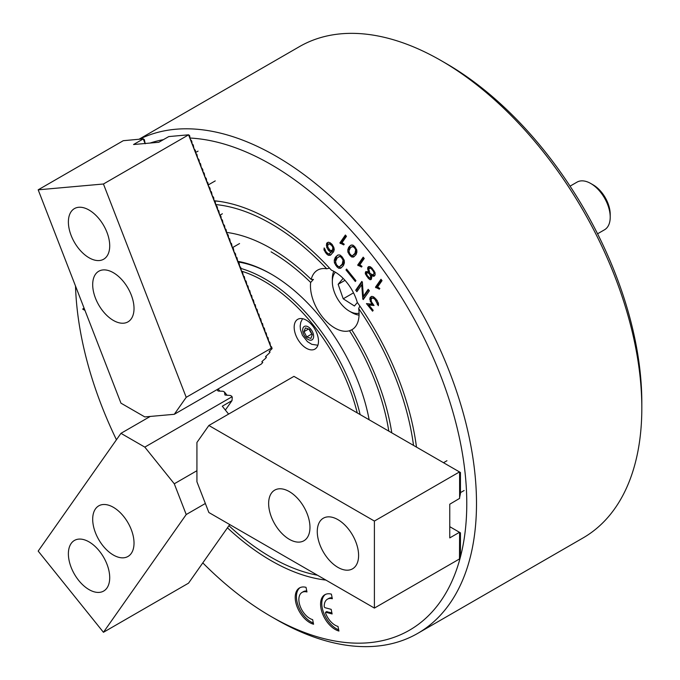 <?xml version="1.0" encoding="UTF-8"?>
<svg xmlns="http://www.w3.org/2000/svg" width="680" height="680" viewBox="0 0 680 680"><rect width="100%" height="100%" fill="white"/><g stroke="black" fill="none" stroke-linecap="round" stroke-linejoin="round"><path stroke-width="1.02" d="M302.065 592.399A15.47 8.934 60 0 1 306.969 591.957L306.025 587.341A20.63 11.909 -120 0 0 299.489 587.928A20.63 11.909 -120 0 0 296.327 604.461A20.63 11.909 -120 0 0 309.8 622.634A20.63 11.909 -120 0 0 313.574 624.24L312.63 619.633A15.47 8.934 60 0 1 309.8 618.426A15.47 8.934 60 0 1 299.693 604.792A15.47 8.934 60 0 1 302.065 592.399L303.28 591.693A15.47 8.934 60 0 1 306.774 590.996M300.109 587.613A20.63 11.909 -120 0 0 297.712 604.308A20.63 11.909 -120 0 0 311.015 621.937A20.63 11.909 -120 0 0 313.335 623.058M335.163 625.226A15.47 8.934 60 0 1 325.482 612.884L325.788 612.255L332.112 613.955L331.168 609.34L324.844 607.648L324.232 606.773A15.47 8.934 60 0 1 327.428 599.19A15.47 8.934 60 0 1 332.333 598.748L331.389 594.141A20.63 11.909 -120 0 0 324.844 594.728A20.63 11.909 -120 0 0 321.683 611.252A20.63 11.909 -120 0 0 335.163 629.433A20.63 11.909 -120 0 0 338.938 631.04L337.994 626.424A15.47 8.934 60 0 1 335.163 625.226M325.474 594.405A20.63 11.909 -120 0 0 323.068 611.108A20.63 11.909 -120 0 0 336.379 628.728A20.63 11.909 -120 0 0 338.691 629.858M329.562 268.158L326.714 268.778A34.383 19.848 -120 0 0 317.577 270.139A34.383 19.848 -120 0 0 311.202 279.421L313.412 279.438L310.658 282.447A34.383 19.848 -120 0 0 334.773 327.981A34.383 19.848 -120 0 0 349.486 330.752A169.839 98.056 60 0 1 388.807 431.128M416.483 447.108A208.352 120.292 60 0 0 357.298 302.37A34.383 19.848 -120 0 0 334.773 271.839A34.383 19.848 -120 0 0 331.415 270.173A208.352 120.292 60 0 0 218.509 201.263A208.352 120.292 60 0 0 214.157 200.761M237.685 261.315A142.681 82.373 60 0 1 271.074 274.031L271.074 274.031A142.681 82.373 60 0 1 271.082 274.031A142.681 82.373 60 0 1 369.147 419.773M271.685 274.389A140.964 81.388 -120 0 0 238.008 261.962M215.764 204.561A204.221 117.912 60 0 1 271.074 223.779A204.221 117.912 60 0 1 326.714 268.778M214.455 200.957A206.286 119.102 60 0 1 220.04 201.484M441.26 60.69L446.114 63.495A276.769 159.792 60 0 1 446.123 63.495A276.769 159.792 60 0 1 641.818 402.458L641.818 408.076A283.645 163.761 -120 0 0 441.252 60.681L441.252 60.681A283.645 163.761 -120 0 0 299.429 46.639L139.052 139.23M139.528 139.188A283.645 163.761 60 0 1 275.935 156.128A283.645 163.761 60 0 1 461.236 406.079A283.645 163.761 60 0 1 417.758 633.361L583.075 537.923A283.645 163.761 -120 0 0 641.818 408.076M202.793 562.879A276.769 159.792 -120 0 0 271.074 616.505A276.769 159.792 -120 0 0 466.777 503.514A276.769 159.792 -120 0 0 271.074 164.552A276.769 159.792 -120 0 0 190.145 138.048M275.935 619.318L271.074 616.505L275.935 619.318A283.645 163.761 60 0 1 275.935 619.31A283.645 163.761 60 0 0 417.758 633.361M325.89 580.082A208.352 120.292 60 0 1 271.074 560.643A208.352 120.292 60 0 1 227.434 527.816M335.197 257.601L337.926 254.966L339.889 254.983L341.878 256.589L344.241 260.321L344.386 262.905L343.459 265.557L340.663 268.251L338.725 268.251L336.846 266.73L334.416 262.863L334.254 260.245L335.197 257.601L337.238 255.705L336.022 256.411M355.708 290.216L361.82 281.418L362.363 282.098L363.35 296.276L368.195 289.323L369.376 290.785L363.264 299.582L362.763 298.962L361.734 284.725L356.889 291.686L355.708 290.216L356.923 289.51L362.21 281.902M339.881 242.939L345.38 235.025L346.451 236.343L341.793 243.041L344.233 244.188L343.731 244.902L339.881 242.939L341.096 242.233L345.772 235.509M357.671 265.072L363.179 257.159L364.242 258.485L359.584 265.183L362.024 266.322L361.53 267.036L357.671 265.072L358.887 264.367L363.57 257.644M375.471 287.207L380.97 279.293L382.041 280.619L377.383 287.317L379.822 288.456L379.321 289.178L375.471 287.207L376.686 286.501L381.361 279.777M163.302 139.68A276.769 159.792 -120 0 0 150.11 143.046M75.505 286.034A276.769 159.792 -120 0 0 116.442 439.756M84.974 310.428L82.662 309.094L84.065 308.091M367.65 267.801L368.424 266.688L370.251 266.721L371.994 268.124L374.96 272.519L375.113 274.924L374.298 276.097L373.286 276.301L371.042 275.315L371.764 277.329L371.118 279.505L370.048 279.726L368.33 278.324L365.253 273.734L365.865 271.524L368.458 272.119L367.65 267.801L369.274 266.517M348.627 247.435L351.075 245.072L352.852 245.089L354.637 246.534L356.762 249.892L356.898 252.212L356.056 254.609L353.549 257.031L351.798 257.023L350.115 255.654L347.922 252.178L347.777 249.815L348.627 247.435L350.582 245.667L349.367 246.364M370.149 297.398L371.815 296.344L373.515 296.803L377.034 300.322L378.505 303.841L378.309 305.711L374.986 299.378L373.099 298.112L371.543 298.46L371.118 299.88L371.552 301.954L374.043 305.507L368.849 304.963L373.184 310.326L372.589 311.185L366.46 303.594L371.705 304.164L369.784 299.276L370.149 297.398L371.51 296.488M345.975 269.918L346.57 269.067L355.921 280.653L355.325 281.503L345.975 269.918L346.851 269.416M326.629 243.253L328.296 242.207L329.995 242.658L331.942 244.23L333.795 247.325L334.254 249.518L333.6 251.804L330.259 255.306L328.304 255.298L326.425 253.776L323.969 249.857L324.148 247.928L326.043 251.761L328.091 253.776L329.205 253.768L331.364 251.957L330.488 252.076L328.644 250.588L326.723 247.358L326.629 243.253L327.99 242.352M349.486 330.752L351.721 329.825A34.383 19.848 -120 0 0 351.959 329.69A34.383 19.848 -120 0 0 358.666 308.524A204.221 117.912 60 0 1 413.525 445.4M351.721 329.825A173.969 100.445 60 0 1 391.782 432.846M227.179 232.492A173.969 100.445 60 0 1 311.202 279.421M271.074 251.855A169.839 98.056 60 0 1 310.658 282.447M358.666 308.524L359.865 306.034M317.483 575.221A204.221 117.912 60 0 1 228.939 525.691M84.269 308.618L82.662 309.094M378.99 287.852L378.072 288.379M378.411 287.436L377.808 287.266M377.476 287.173L375.929 287.776M377.145 287.079L376.686 286.501M374.671 275.57L373.286 276.301M374.501 275.604L373.048 275.221L371.832 275.927M373.048 275.221L372.427 274.745M372.147 274.669L371.042 275.315M371.484 278.978L370.048 279.726M371.263 279.021L370.039 278.026M369.274 277.788L368.33 278.324M367.285 275.596L366.495 276.046M366.546 273.181L365.253 273.734M366.469 273.037L366.546 271.583L365.33 272.289M369.18 271.694L368.458 272.119M368.875 270.563L367.965 271.082M368.875 268.898L368.781 268.447L367.565 269.152M368.781 268.447L368.866 267.104M371.118 267.418L368.798 269.008L369.877 273.309L372.623 274.797L375.096 273.139M371.067 267.385L369.368 268.192M369.486 272.408L368.569 272.051M371.552 275.017L371.254 274.337M368.653 272.034L366.452 273.326L367.175 275.451L369.656 278.103L371.671 276.887M368.416 272.085L366.767 272.875M369.096 272.144L367.438 272.74M369.962 273.411L369.308 273.785L367.88 272.85M370.49 273.844L369.716 274.295L369.308 273.785M371.186 275.596L370.473 276.012L369.716 274.295M371.425 276.054L370.583 276.548L370.473 276.012M371.662 276.828L370.524 277.491L370.583 276.548M370.175 278.001L370.524 277.491M371.356 267.614L370.03 268.048M372.445 268.685L371.654 269.135L370.421 268.158M373.889 270.504L373.116 270.946L371.654 269.135M374.663 271.949L373.881 272.399L373.116 270.946M374.867 272.34L373.983 272.85L373.881 272.399M375.088 273.105L373.923 273.785L373.983 272.85M373.32 274.652L373.923 273.785M361.199 265.719L360.281 266.245M360.613 265.293L360.017 265.132M359.686 265.038L358.139 265.642M359.354 264.945L358.887 264.367M350.582 245.667L351.365 245.072M354.484 256.326L351.798 257.023M353.013 256.326L352.138 255.612M351.007 255.144L350.115 255.654M349.911 254.005L349.137 254.448M348.95 251.583L347.922 252.178M349.078 250.546L348.993 249.118L347.777 249.815M348.993 249.118L349.843 246.738M353.71 245.777L350.429 247.707L348.925 250.996L349.775 253.835L351.602 255.621L352.589 255.603L354.977 253.3L355.708 249.713L354.238 247.409L352.061 246.492M352.589 255.603L355.445 253.674L356.813 250.809M353.94 245.964L353.056 246.475M354.994 246.976L354.238 247.409M355.708 247.919L354.986 248.336M356.439 249.288L355.708 249.713M356.796 250.435L355.767 251.022M356.192 252.603L354.977 253.3M355.445 253.674L354.229 254.371M343.4 243.584L342.49 244.111M342.822 243.159L342.219 242.998M341.896 242.904L340.34 243.508M341.555 242.811L341.096 242.233M378.479 303.714L377.204 304.351M378.267 302.694L377.273 303.263M377.12 300.483L376.269 300.968M375.861 298.868L374.986 299.378M374.944 297.95L373.932 298.537M374.289 297.432L373.099 298.112M374.272 297.415L372.351 298.112M373.567 297.406L371.543 298.46M373.311 304.598L370.065 304.257L368.849 304.963M369.189 304.767L368.416 303.807M372.555 303.671L371.705 304.164M372.419 303.493L371.569 303.986M371.195 300.951L370.243 301.503M371.186 299.498L371 298.571L369.784 299.276M371 298.571L371.365 296.692M368.585 289.808L364.565 295.579L363.35 296.276M364.089 298.392L362.763 298.962M363.978 298.256L363.817 296.012M362.517 284.265L361.734 284.725M357.714 290.496L356.923 289.51M337.238 255.705L338.207 254.975M341.598 267.554L338.725 268.251M339.94 267.546L338.87 266.679M337.841 266.161L336.846 266.73M336.625 264.894L335.767 265.387M335.554 262.2L334.416 262.863M335.58 261.392L335.469 259.539L334.254 260.245M335.469 259.539L336.413 256.896M340.935 255.833L337.195 257.899L335.521 261.553L336.473 264.707L338.504 266.688L339.6 266.671L342.252 264.112L343.069 260.125L341.428 257.567L340.119 256.53L339.014 256.538M339.6 266.671L342.644 264.605L344.284 261.077M341.096 255.96L340.119 256.53M342.269 257.082L341.428 257.567M343.069 258.137L342.261 258.596M343.885 259.649L343.069 260.125M344.275 260.925L343.137 261.579M343.468 263.415L342.252 264.112M342.644 264.605L341.428 265.302M331.194 254.6L328.304 255.298M329.519 254.592L328.508 253.768M327.394 253.215L326.425 253.776M326.188 251.94L325.346 252.433M325.15 249.177L323.969 249.857M331.05 252.416L329.205 253.768M332.265 251.71L331.364 251.957M332.579 251.26L330.488 252.076M331.704 251.379L330.871 250.699M329.63 250.019L328.644 250.588M328.907 249.348L328.049 249.849M327.709 246.789L326.723 247.358M327.76 245.811L327.479 244.434L326.264 245.14M327.479 244.434L327.845 242.556M330.803 243.312L328.024 244.324L327.7 246.882L330.08 250.376L332.444 250.401L332.851 247.52L331.857 245.658L329.715 243.993L328.024 244.324M332.444 250.401L333.659 249.704L334.024 248.412M330.837 243.347L329.715 243.993M331.406 243.805L330.429 244.367M332.333 244.715L331.491 245.208M332.656 245.191L331.857 245.658M333.65 247.052L332.851 247.52M333.965 248.115L332.92 248.719M327.428 599.19L328.644 598.485A15.47 8.934 60 0 1 332.137 597.796M326.655 611.754L331.891 612.867M306.332 320.178A17.187 9.928 -120 0 0 297.729 319.328A17.187 9.928 -120 0 0 295.094 333.098A17.187 9.928 -120 0 0 306.332 348.253A17.187 9.928 -120 0 0 314.925 349.103A17.187 9.928 -120 0 0 317.56 335.325A17.187 9.928 -120 0 0 306.332 320.178M357.238 412.904A139.238 80.393 -120 0 0 263.78 281.044A139.238 80.393 -120 0 0 241.442 271.116M241.06 268.49A140.964 81.388 60 0 1 264.996 278.945A140.964 81.388 60 0 1 360.12 414.57M597.567 233.792L604.52 229.78A27.506 15.878 -120 0 0 610.207 217.804A27.506 15.878 -120 0 0 610.215 217.183A27.506 15.878 -120 0 0 590.767 183.498A27.506 15.878 -120 0 0 577.014 182.138L570.061 186.15M590.767 183.498L593.198 184.9A24.063 13.898 60 0 1 610.215 214.379L610.215 217.183M335.385 272.204A24.063 13.898 -120 0 0 332.341 281.664A24.063 13.898 -120 0 0 349.358 311.142A24.063 13.898 -120 0 0 357.034 313.463A24.063 13.898 -120 0 0 359.074 313.233M359.057 315.112A27.506 15.878 60 0 1 351.789 312.545L349.358 311.142M332.341 281.664L332.341 278.859A27.506 15.878 60 0 1 333.752 271.277M343.128 278.375L338.147 284.3L343.213 298.792L354.425 305.991L357.374 302.481M353.506 292.85L343.213 298.792M344.99 280.347L338.147 284.3M309.476 329.358A5.16 2.975 -120 0 0 310.241 331.491L309.06 329.205M312.103 334.305L310.241 331.491A5.16 2.975 -120 0 0 311.703 333.523M310.887 338.436L306.748 336.931L304.011 331.661L305.413 327.887L309.553 329.383L312.29 334.662L310.887 338.436M311.61 334.126L306.748 336.931M308.567 329.026L304.011 331.661M289.306 539.308A29.223 16.873 -120 0 0 303.918 540.753A29.223 16.873 -120 0 0 308.397 517.336A29.223 16.873 -120 0 0 289.306 491.589A29.223 16.873 -120 0 0 274.695 490.135A29.223 16.873 -120 0 0 270.215 513.553A29.223 16.873 -120 0 0 289.306 539.308M337.934 567.384A29.223 16.873 -120 0 0 352.546 568.828A29.223 16.873 -120 0 0 357.025 545.411A29.223 16.873 -120 0 0 337.934 519.656A29.223 16.873 -120 0 0 323.323 518.211A29.223 16.873 -120 0 0 318.844 541.629A29.223 16.873 -120 0 0 337.934 567.384M459.612 557.974L460.445 553.902L460.445 532.848L449.76 526.677M459.612 497.624L460.445 493.544L460.445 472.489L293.947 376.363L208.862 425.484L374.399 521.058L459.485 471.937M459.612 532.363L459.485 558.96L374.399 608.082L208.862 512.508L196.928 481.763L196.928 442.459L208.862 425.484M374.399 608.082L374.399 521.058M459.612 472.005L459.612 498.389L449.76 504.22L449.76 537.906L459.485 532.287M95.463 508.904A29.223 16.873 -120 0 0 100.776 542.836A29.223 16.873 -120 0 0 127.968 556.469A29.223 16.873 -120 0 0 131.257 553.427A29.223 16.873 -120 0 0 125.936 519.494A29.223 16.873 -120 0 0 98.745 505.852A29.223 16.873 -120 0 0 95.463 508.904M71.153 543.49A29.223 16.873 -120 0 0 76.466 577.422A29.223 16.873 -120 0 0 103.657 591.056A29.223 16.873 -120 0 0 106.947 588.013A29.223 16.873 -120 0 0 101.626 554.081A29.223 16.873 -120 0 0 74.434 540.438A29.223 16.873 -120 0 0 71.153 543.49M227.145 395.344L224.527 392.079L224.918 394.918M217.421 389.394L217.566 390.592L218.407 391.076L223.125 391.272L224.527 392.079M219.852 391.136L218.127 388.986M186.218 514.531L103.445 632.289L38.182 551.097L120.955 433.339L144.815 447.117L174.284 483.786L186.218 514.531L205.36 503.481M231.888 396.848L232.271 397.324L231.821 396.287L231.888 396.848L144.815 447.117M174.284 483.786L196.928 470.713M228.599 414.086L222.283 406.224L232.007 400.613L232.271 397.324M120.955 433.339L150.212 416.449M225.063 395.046L230.418 395.479L231.821 396.287M103.445 632.289L188.538 583.159L229.729 524.56M225.361 410.057L232.007 400.613M131.257 294.967A29.223 16.873 -120 0 0 98.745 271.252A29.223 16.873 -120 0 0 95.463 298.163A29.223 16.873 -120 0 0 127.968 321.87A29.223 16.873 -120 0 0 131.257 294.967M106.947 232.305A29.223 16.873 -120 0 0 74.434 208.599A29.223 16.873 -120 0 0 71.153 235.501A29.223 16.873 -120 0 0 103.657 259.216A29.223 16.873 -120 0 0 106.947 232.305M188.538 134.869L103.445 183.999L186.218 397.324L271.303 348.194L188.555 134.81L189.601 135.549L190.29 139.179L191.777 141.159L192.108 143.871L193.248 144.951L193.936 148.571L195.423 150.552L195.755 153.272L196.894 154.351L197.582 157.972L199.07 159.953L199.401 162.673L200.541 163.752L201.229 167.373L202.716 169.354L203.048 172.074L204.187 173.145L204.875 176.774L206.363 178.755L206.694 181.466L207.833 182.546L208.522 186.167L210.01 188.147L210.341 190.868L211.48 191.947L212.168 195.568L213.656 197.548L213.987 200.269L215.126 201.339L215.815 204.969L217.303 206.95L217.634 209.669L218.773 210.74L219.462 214.362L220.949 216.342L221.28 219.062L222.419 220.142L223.108 223.762L224.596 225.743L224.927 228.463L226.066 229.542L226.754 233.163L228.242 235.144L228.574 237.864L229.713 238.935L230.401 242.565L231.531 243.635L232.22 247.265L233.359 248.336L234.048 251.957L235.535 253.938L235.867 256.657L237.005 257.737L237.694 261.358L239.181 263.339L239.725 266.602L240.652 267.138L241.34 270.759L242.471 271.83L243.372 276.003L244.299 276.53L244.987 280.16L246.118 281.231L247.019 285.396L247.945 285.931L248.633 289.552L249.773 290.632L250.665 294.797L251.591 295.332L252.28 298.953L253.419 300.033L254.311 304.198L255.238 304.725L255.926 308.354L257.065 309.425L257.958 313.591L258.885 314.126L259.573 317.747L260.712 318.826L261.604 322.991L262.531 323.527L263.219 327.148L264.358 328.227L265.251 332.392L266.177 332.928L266.866 336.549L268.005 337.628L268.694 341.25L269.824 342.32L270.512 345.95L271.651 347.021L272.085 348.653L269.135 351.492L270.062 352.027L269.356 353.022L265.489 356.685L266.416 357.212L265.71 358.216L262.259 361.267L261.843 361.87L262.769 362.406L261.358 364.021L174.284 414.298L144.815 416.925L120.955 403.155L38.182 189.822L123.267 140.701L143.284 138.856L144.33 139.595L145.231 143.76M186.218 397.324L174.284 414.298M103.445 183.999L38.182 189.822M145.053 143.497L143.268 138.916L133.543 144.525L158.814 142.273L168.768 136.578L188.555 134.81M272.085 348.653L271.303 348.194M327.003 611.558L325.788 612.255M303.994 334.866A7.735 4.462 60 0 1 304.598 326.306A7.735 4.462 60 0 1 312.307 331.457A7.735 4.462 60 0 1 311.703 340.017A7.735 4.462 60 0 1 303.994 334.866M446.123 63.495L441.252 60.681M326.782 611.575L325.567 612.272M302.549 318.69L300.781 322.26L300.169 326.017L300.45 329.57L302.438 335.317L307.479 341.683L311.78 344.318L317.883 345.245M464.134 490.51L460.445 492.635M446.938 460.734L443.513 462.714M198.058 151.121L195.661 152.499M215.245 180.897L208.361 184.867M222.369 213.775L220.04 215.118M239.555 243.55L232.364 247.707"/></g></svg>
